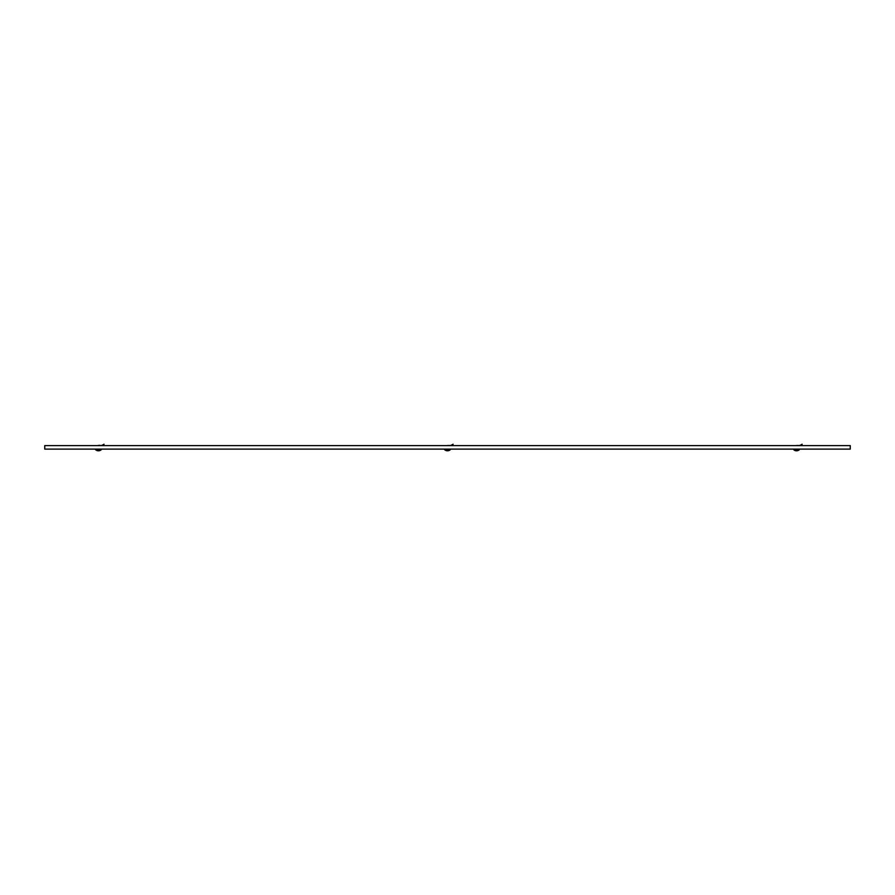 <?xml version="1.0" encoding="UTF-8"?>
<svg xmlns="http://www.w3.org/2000/svg" width="895" height="895" viewBox="0 0 895 895"><rect width="100%" height="100%" fill="white"/><g stroke="black" fill="none" stroke-linecap="round" stroke-linejoin="round"><path stroke-width="1.34" d="M44.75 448.44L44.75 449.111L850.25 449.111L850.25 445.62L44.75 445.62L44.75 448.44M95.496 449.592L101.403 449.111M97.376 445.62L99.524 445.296M101.135 449.861A4.296 4.296 0 0 1 98.718 450.789L98.181 450.789A4.296 4.296 0 0 1 95.765 449.861L101.135 449.592M101.728 445.497L104.033 444.211L103.742 445.363L97.846 445.62M103.496 444.904L104.033 444.211M450.778 445.497L453.083 444.211L452.792 445.363L446.896 445.62M452.546 444.904L453.083 444.211M799.828 445.497L802.133 444.211L801.842 445.363L795.946 445.62M801.596 444.904L802.133 444.211M444.546 449.592L450.453 449.111M793.596 449.111L799.503 449.111M446.426 445.62L448.574 445.464M450.185 449.861A4.296 4.296 0 0 1 447.768 450.789L447.231 450.789A4.296 4.296 0 0 1 444.815 449.861L450.185 449.592M795.476 445.62L797.624 445.464M799.235 449.861A4.296 4.296 0 0 1 796.818 450.789L796.281 450.789A4.296 4.296 0 0 1 793.865 449.861L799.235 449.592"/></g></svg>
